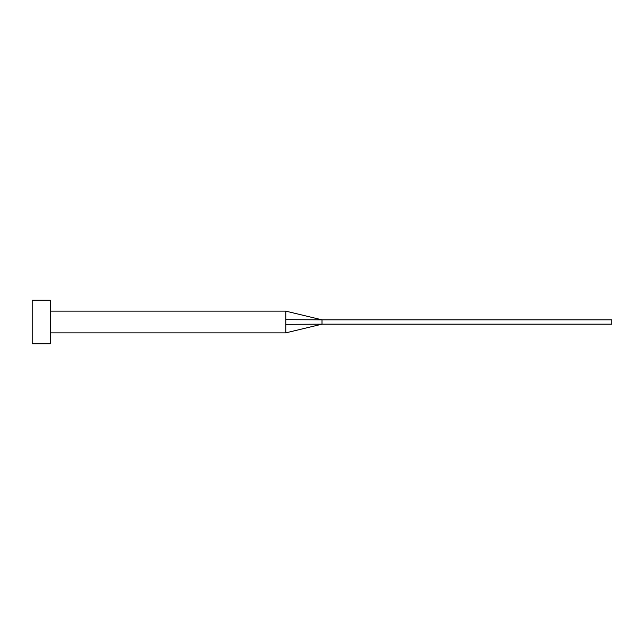 <?xml version="1.0" encoding="UTF-8"?>
<svg xmlns="http://www.w3.org/2000/svg" width="644" height="644" viewBox="0 0 644 644"><rect width="100%" height="100%" fill="white"/><g stroke="black" fill="none" stroke-linecap="round" stroke-linejoin="round"><path stroke-width="0.97" d="M285.775 322L285.775 332.868L285.775 324.318L322 324.173L322 319.827L285.775 319.682L285.775 322M50.312 322L50.312 343.735L32.2 343.735L32.2 300.265L50.312 300.265L50.312 322M50.312 311.132L285.775 311.132L285.775 319.682M285.775 311.132L322 319.827L611.8 319.827L611.8 324.173L322 324.173L285.775 332.868L50.312 332.868"/></g></svg>
